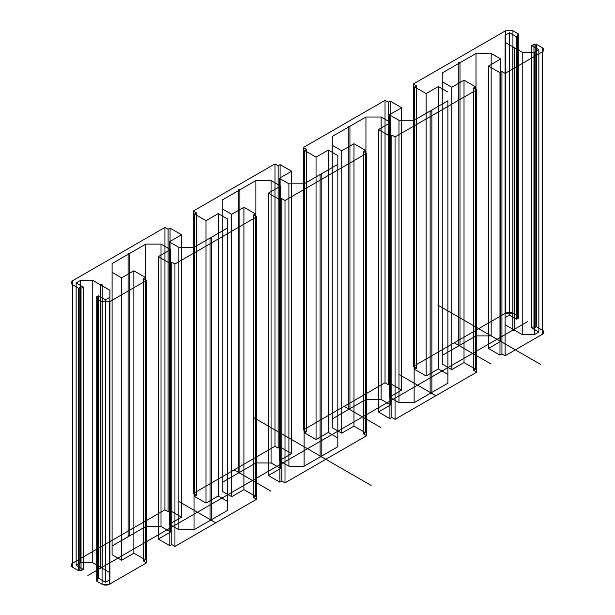<?xml version="1.0" encoding="UTF-8"?>
<svg xmlns="http://www.w3.org/2000/svg" width="615" height="615" viewBox="0 0 615 615"><rect width="100%" height="100%" fill="white"/><g stroke="black" fill="none" stroke-linecap="round" stroke-linejoin="round"><path stroke-width="0.92" d="M431.868 393.423L431.868 111.023L430.139 111.023L430.139 393.423L431.868 393.423L431.868 110.031L431.868 111.023L431.868 110.031L447.881 100.783L447.881 383.183L431.868 392.424M145.84 244.101L161.007 244.101L161.007 526.502L145.84 526.502L129.834 535.742L128.105 535.742L128.105 253.342L128.105 254.341L145.84 244.101L145.84 526.502L161.007 526.502L170.547 532.006L158.316 539.063L169.809 545.705L171.77 544.575L174.944 546.412L256.632 499.249L253.449 497.412L255.41 496.282L243.917 489.648L231.686 496.705L222.146 491.201L222.146 482.444L238.159 473.204L238.159 190.804L255.894 180.564L255.894 462.964L271.061 462.964L280.601 468.469L268.371 475.526L279.863 482.168L281.824 481.038L284.999 482.867L366.686 435.712L363.503 433.875L365.464 432.745L353.971 426.11L341.74 433.168L332.2 427.663L332.2 418.907L348.213 409.667L348.213 127.267L349.943 126.267L348.213 126.267L348.213 127.267L332.2 136.507L332.2 427.663L332.2 136.507M458.267 345.123L458.267 63.722L459.997 62.73L458.267 62.73L458.267 345.123L459.997 345.123L459.997 62.73L476.002 53.482L491.17 53.482L500.702 58.986L488.479 66.051L499.972 72.685L501.932 71.555L505.107 73.393L505.107 355.793L542.284 334.329C544.26 332.915 544.26 331.508 542.284 330.094L536.411 326.703L535.188 327.411L533.966 326.703L531.767 327.98L538.855 332.069L534.458 334.614L522.227 334.614L514.532 330.17L514.532 47.77L512.802 47.77L514.532 47.77L522.227 52.214L522.227 334.614L505.107 324.728L505.107 317.671L509.512 315.126L516.6 319.223L518.806 317.947L517.584 317.248L518.806 316.541L512.933 313.15L505.599 313.15L413.395 366.379L416.578 368.216L414.618 369.346L426.11 375.98L438.341 368.923L447.881 374.427L447.881 383.183L447.881 100.783M500.702 58.986L500.702 341.387L488.479 348.451L499.972 355.086L501.932 353.956L505.107 355.793L501.932 353.956L499.972 355.086L488.479 348.451L500.702 341.387L491.17 335.882L500.702 341.387M365.948 117.019L365.948 399.419L349.943 408.668L349.943 126.267L365.948 117.019L381.115 117.019L390.656 122.531L378.425 129.588L389.918 136.222L391.878 135.092L395.053 136.93L476.74 89.767L473.558 87.937L475.518 86.807L464.018 80.173L451.794 87.23L451.794 369.63L442.254 364.126L442.254 355.37L458.267 346.122M390.656 122.531L390.656 404.931L378.425 411.988L389.918 418.623L391.878 417.493L395.053 419.33L476.74 372.167L473.558 370.338L475.518 369.208L464.018 362.566L451.794 369.63L442.254 364.126L442.254 72.97L442.254 364.126M255.894 180.564L271.061 180.564L280.601 186.068L280.601 468.469L271.061 462.964L255.894 462.964L222.146 482.444L222.146 491.201L231.686 496.705L243.917 489.648L255.41 496.282L253.449 497.412L256.632 499.249L174.944 546.412L171.77 544.575L169.809 545.705L158.316 539.063L170.547 532.006L161.007 526.502M112.091 263.589L128.105 254.341L128.105 536.741L112.091 545.982L112.091 554.738L112.091 263.589L112.091 554.738L121.632 560.25L112.091 554.738M109.893 290.272L109.893 572.673L102.198 568.229L102.198 285.829L109.893 290.272L109.893 297.329L105.488 299.874L98.4 295.777L96.194 297.053L97.416 297.752L96.194 298.46L102.067 301.85L109.401 301.85L146.578 280.386L143.395 278.549L145.355 277.427L133.862 270.785L121.632 277.849L121.632 560.25L133.862 553.185L121.632 560.25M133.862 270.785L133.862 553.185L145.355 559.819L133.862 553.185M146.578 280.386L146.578 562.787L143.395 560.949L145.355 559.819L143.395 560.949L146.578 562.787L109.401 584.25L146.578 562.787M194.025 247.345L194.025 529.746L210.03 520.505L210.03 238.105L194.025 247.345L178.857 247.345L169.325 241.841L181.548 234.784L170.055 228.142L168.095 229.272L164.92 227.442L72.716 280.671C70.74 282.085 70.74 283.492 72.716 284.906L78.589 288.297L78.589 570.697L79.812 569.99L81.034 570.697L83.233 569.421L76.145 565.331L80.542 562.787L92.773 562.787L100.468 567.23L100.468 284.83L102.198 285.829L102.198 284.83L100.468 284.83L92.773 280.386L92.773 562.787L80.542 562.787L76.145 565.331L76.145 282.931L80.542 280.386L80.542 562.787M169.325 241.841L169.325 524.241L181.548 517.184L170.055 510.542L168.095 511.672L164.92 509.835L72.716 563.071C70.74 564.485 70.74 565.892 72.716 567.307L78.589 570.697L79.812 569.99L81.034 570.697L81.034 288.297L83.233 287.021L83.233 569.421L81.034 570.697M321.814 174.568L321.814 173.568L321.814 174.568L320.084 174.568L321.814 174.568L321.814 456.968L320.084 456.968L320.084 174.568L304.079 183.808L288.912 183.808L279.371 178.304L291.602 171.239L280.109 164.605L278.149 165.735L274.974 163.898L193.287 211.06L196.469 212.898L194.509 214.028L206.01 220.662L218.233 213.605L227.773 219.109L227.773 510.266L211.76 519.506L211.76 237.106L211.76 238.105L211.76 237.106L227.773 227.865L227.773 510.266L194.025 529.746L178.857 529.746L169.325 524.241L181.548 517.184L170.055 510.542L168.095 511.672L164.92 509.835L72.716 563.071A5.189 2.998 0 0 0 72.716 567.307L78.589 570.697M193.287 211.06L193.287 493.461L196.469 495.298L194.509 496.428L206.01 503.062L218.233 495.998L227.773 501.509L227.773 510.266M431.868 111.023L430.139 111.023L414.133 120.271L398.966 120.271L389.426 114.759L401.657 107.702L390.164 101.068L388.203 102.198L385.028 100.36L303.341 147.523L306.524 149.353L304.563 150.483L304.563 432.883L316.056 439.525L328.287 432.46L337.827 437.972L337.827 446.721L321.814 455.969L321.814 173.568L337.827 164.32L337.827 446.721L304.079 466.208L288.912 466.208L279.371 460.704L291.602 453.639L280.109 447.005L278.149 448.135L274.974 446.298L193.287 493.461L196.469 495.298L194.509 496.428L206.01 503.062L218.233 495.998L227.773 501.509M389.426 114.759L389.426 397.159L401.657 390.102L390.164 383.468L388.203 384.598L385.028 382.761L303.341 429.923L306.524 431.753L304.563 432.883L316.056 439.525L328.287 432.46L337.827 437.972L337.827 446.721M398.966 120.271L398.966 402.671L389.426 397.159L398.966 402.671L414.133 402.671L398.966 402.671M518.806 34.14L512.933 30.75L512.933 313.15L518.806 316.541L517.584 317.248L518.806 317.947L518.806 35.547L517.584 34.847L518.806 34.14L518.806 316.541M509.512 32.726L516.6 36.823L516.6 319.223L509.512 315.126L509.512 32.726L505.107 35.27L505.107 317.671L509.512 315.126M476.002 53.482L476.002 335.882L491.17 335.882L491.17 53.482M378.425 129.588L378.425 411.988L390.656 404.931L381.115 399.419L390.656 404.931M280.601 186.068L268.371 193.125L279.863 199.767L281.824 198.637L284.999 200.467L366.686 153.312L366.686 435.712L284.999 482.867L281.824 481.038L279.863 482.168L268.371 475.526L280.601 468.469M109.893 297.329L109.893 579.73L105.488 582.274L98.4 578.177L96.194 579.453L97.416 580.153L96.194 580.86L102.067 584.25L109.401 584.25L109.401 301.85M304.563 150.483L316.056 157.125L328.287 150.06L337.827 155.572L337.827 164.32M505.107 73.393L542.284 51.929C544.26 50.515 544.26 49.108 542.284 47.693L536.411 44.303L535.188 45.01L533.966 44.303L533.966 326.703L535.188 327.411L535.188 45.01M239.888 472.205L239.888 189.804L238.159 189.804L238.159 472.205L239.888 472.205L255.894 462.964M304.079 183.808L304.079 466.208L288.912 466.208L279.371 460.704L291.602 453.639L280.109 447.005L278.149 448.135L274.974 446.298L193.287 493.461M414.133 120.271L414.133 402.671L430.139 393.423M349.943 408.668L348.213 408.668L348.213 127.267M366.686 153.312L363.503 151.475L365.464 150.344L353.971 143.71L341.74 150.767L332.2 145.263M365.464 150.344L365.464 432.745L353.971 426.11L341.74 433.168L332.2 427.663M161.007 244.101L170.547 249.605L158.316 256.67L169.809 263.305L171.77 262.175L174.944 264.012L174.944 546.412M516.6 36.823L518.806 35.547M533.966 44.303L531.767 45.579L538.855 49.669L538.855 332.069L534.458 334.614L522.227 334.614M531.767 45.579L531.767 327.98L533.966 326.703M512.802 47.77L512.802 330.17L512.802 46.771L505.107 42.327L505.107 317.671M102.198 568.229L102.198 567.23L100.468 567.23M542.284 51.929L542.284 334.329L505.107 355.793M170.547 249.605L170.547 532.006M105.488 299.874L105.488 582.274L98.4 578.177L96.194 579.453L96.194 297.053M279.371 178.304L279.371 460.704M388.203 102.198L388.203 384.598L385.028 382.761L303.341 429.923L306.524 431.753L304.563 432.883M401.657 107.702L401.657 390.102L389.426 397.159M542.284 47.693L542.284 330.094L536.411 326.703L535.188 327.411M395.053 136.93L395.053 419.33L391.878 417.493L389.918 418.623L378.425 411.988M174.944 264.012L256.632 216.849L253.449 215.012L255.41 213.882L243.917 207.247L231.686 214.304L222.146 208.8L222.146 200.044L222.146 482.444M145.355 277.427L145.355 559.819M512.933 30.75L505.599 30.75L413.395 83.978L416.578 85.816L414.618 86.946L426.11 93.58L438.341 86.523L438.341 368.923L447.881 374.427M279.863 199.767L279.863 482.168M169.809 263.305L169.809 545.705M97.416 297.752L97.416 580.153L96.194 579.453M164.92 227.442L164.92 509.835M196.469 212.898L196.469 495.298M505.599 30.75L505.599 313.15L413.395 366.379L413.395 83.978M499.972 72.685L499.972 355.086M353.971 143.71L353.971 426.11M281.824 198.637L281.824 481.038M170.055 228.142L170.055 510.542M536.411 44.303L536.411 326.703M129.834 535.742L129.834 253.342L128.105 253.342L128.105 254.341M348.213 408.668L348.213 409.667M381.115 117.019L381.115 399.419L365.948 399.419L381.115 399.419M363.503 151.475L363.503 433.875L365.464 432.745M143.395 278.549L143.395 560.949M390.164 101.068L390.164 383.468L401.657 390.102M438.341 86.523L447.881 92.027M505.107 42.327L505.107 35.27M464.018 80.173L464.018 362.566L451.794 369.63M391.878 135.092L391.878 417.493M222.146 200.044L238.159 190.804L238.159 189.804L238.159 190.804M98.4 295.777L98.4 578.177M218.233 213.605L218.233 495.998M274.974 163.898L274.974 446.298M291.602 171.239L291.602 453.639M316.056 157.125L316.056 439.525M303.341 147.523L303.341 429.923M426.11 93.58L426.11 375.98L438.341 368.923M459.997 345.123L476.002 335.882L491.17 335.882M128.105 535.742L128.105 536.741M210.03 238.105L211.76 238.105L210.03 238.105L211.76 237.106M488.479 66.051L488.479 348.451M475.518 86.807L475.518 369.208L464.018 362.566M121.632 277.849L112.091 272.337M168.095 229.272L168.095 511.672M206.01 220.662L206.01 503.062M416.578 85.816L416.578 368.216L413.395 366.379M512.802 329.171L505.107 324.728M210.03 520.505L211.76 520.505L211.76 238.105M321.814 456.968L321.814 455.969M268.371 193.125L268.371 475.526M171.77 262.175L171.77 544.575M158.316 256.67L158.316 539.063M72.716 280.671L72.716 563.071M278.149 165.735L278.149 448.135M288.912 183.808L288.912 466.208M306.524 149.353L306.524 431.753M517.584 34.847L517.584 317.248M538.855 49.669L534.458 52.214L534.458 334.614M211.76 520.505L211.76 519.506M459.997 62.73L458.267 62.73L458.267 63.722L442.254 72.97M473.558 87.937L473.558 370.338L475.518 369.208M389.918 136.222L389.918 418.623M271.061 180.564L271.061 462.964M243.917 207.247L243.917 489.648M109.893 572.673L109.893 579.73L109.893 572.673L92.773 562.787M83.233 287.021L76.145 282.931M78.589 288.297L79.812 287.589L79.812 569.99M181.548 234.784L181.548 517.184M328.287 150.06L328.287 432.46M385.028 100.36L385.028 382.761M222.146 208.8L222.146 491.201M96.194 298.46L96.194 580.86L102.067 584.25A5.189 2.998 0 0 0 109.401 584.25M72.716 284.906L72.716 567.307M238.159 472.205L238.159 473.204M284.999 200.467L284.999 482.867M231.686 214.304L231.686 496.705M255.41 213.882L255.41 496.282M80.542 280.386L92.773 280.386M178.857 247.345L178.857 529.746L169.325 524.241M227.773 219.109L227.773 227.865M341.74 150.767L341.74 433.168M253.449 215.012L253.449 497.412M79.812 287.589L81.034 288.297M414.618 86.946L414.618 369.346L426.11 375.98M320.084 456.968L304.079 466.208M451.794 87.23L442.254 81.726M194.509 214.028L194.509 496.428M534.458 52.214L522.227 52.214M102.198 567.23L102.198 284.83L100.468 284.83M512.802 330.17L514.532 330.17M501.932 71.555L501.932 353.956M476.74 89.767L476.74 372.167L473.558 370.338M256.632 216.849L256.632 499.249M102.067 301.85L102.067 584.25M280.109 164.605L280.109 447.005M337.827 155.572L337.827 437.972M540.508 364.364L437.834 305.094M194.025 529.746L178.857 529.746M145.84 526.502L112.091 545.982M490.924 363.98L454.239 342.801M435.897 395.752L399.212 374.573M527.609 321.622L87.883 575.494M371.122 485.435L253.634 417.6M83.233 569.421L76.145 565.331M105.488 582.274L109.893 579.73M96.194 580.86L97.416 580.153M344.185 406.338L380.87 427.517M234.131 469.883L270.815 491.062M215.788 522.827L179.103 501.648M366.686 435.712L363.503 433.875M332.2 418.907L365.948 399.419M388.203 384.598L390.164 383.468M416.578 368.216L414.618 369.346M447.881 383.183L414.133 402.671M442.254 355.37L476.002 335.882M476.74 372.167L395.053 419.33M538.855 332.069L531.767 327.98M516.6 319.223L518.806 317.947M512.933 313.15A5.189 2.998 0 0 0 505.599 313.15M542.284 334.329A5.189 2.998 0 0 0 542.284 330.094M512.802 46.771L514.532 47.77M458.267 62.73L458.267 63.722M430.139 111.023L431.868 110.031M349.943 126.267L348.213 126.267M320.084 174.568L321.814 173.568M239.888 189.804L238.159 189.804M129.834 253.342L128.105 253.342M102.198 285.829L102.198 284.83"/></g></svg>
